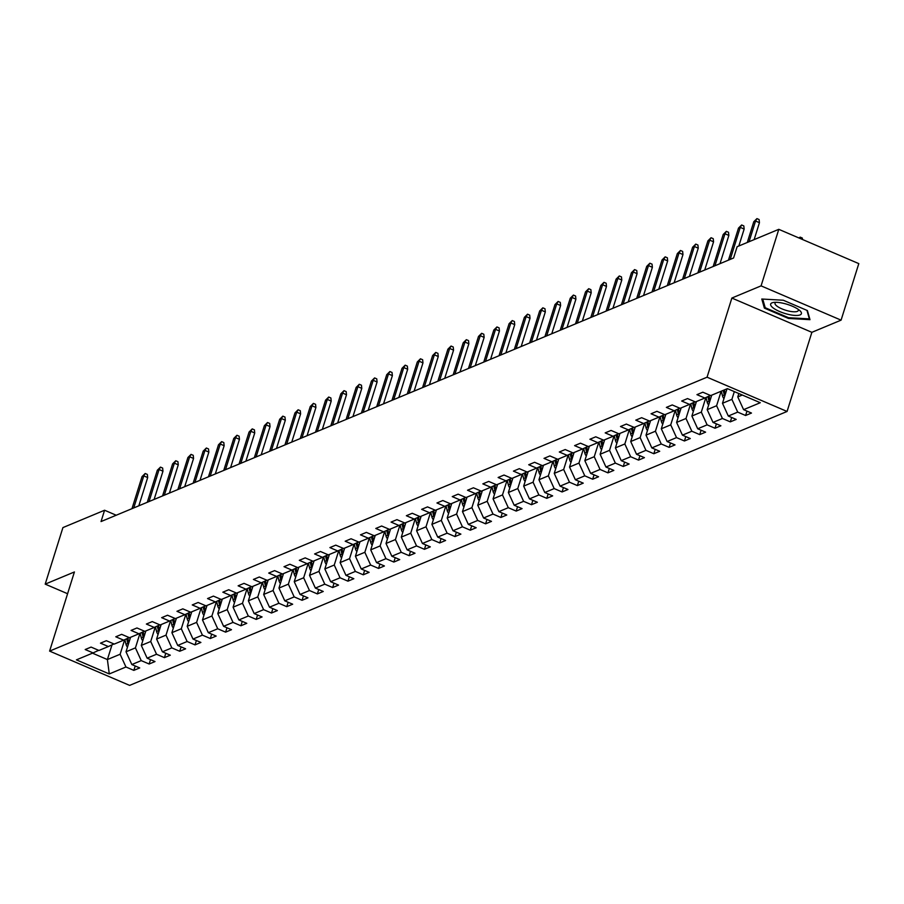 <?xml version="1.0" encoding="UTF-8"?>
<svg xmlns="http://www.w3.org/2000/svg" width="904" height="904" viewBox="0 0 904 904"><rect width="100%" height="100%" fill="white"/><g stroke="black" fill="none" stroke-linecap="round" stroke-linejoin="round"><path stroke-width="1.36" d="M841.082 320.152L761.078 285.867L731.867 298.049L811.871 332.322L841.082 320.152L858.8 263.618L778.796 229.333L737.133 246.702L733.585 258.002L101.045 521.551L104.581 510.24L62.918 527.597L45.2 584.131L67.597 593.725M811.871 332.322L787.068 411.467L129.622 685.39L49.607 651.106L707.064 377.194L787.068 411.467M109.282 673.943L125.95 666.994L133.837 670.372L139.725 667.932L131.837 664.542L141.239 660.621L149.137 664.011L155.013 661.558L147.126 658.168L156.539 654.247L164.426 657.637L170.314 655.185L162.415 651.807L171.828 647.885L179.726 651.264L185.602 648.812L177.715 645.433L187.128 641.512L195.015 644.891L200.903 642.439L193.004 639.06L202.417 635.139L210.316 638.518L216.192 636.066L208.304 632.687L217.717 628.766L225.604 632.145L231.492 629.692L223.593 626.314L233.006 622.393L240.905 625.771L246.781 623.319L238.893 619.941L248.306 616.019L256.194 619.398L262.081 616.946L254.182 613.567L263.595 609.646L271.482 613.025L277.37 610.584L269.482 607.194L278.895 603.273L286.783 606.663L292.67 604.211L284.771 600.821L294.184 596.9L302.072 600.29L307.959 597.838L300.071 594.448L309.473 590.527L317.372 593.917L323.248 591.465L315.36 588.086L324.773 584.165L332.661 587.543L338.548 585.091L330.649 581.713L340.062 577.792L347.961 581.17L353.837 578.718L345.949 575.339L355.362 571.418L363.25 574.797L369.137 572.345L361.238 568.966L370.651 565.045L378.55 568.424L384.426 565.972L376.539 562.593L385.951 558.672L393.839 562.051L399.726 559.599L391.827 556.22L401.24 552.299L409.139 555.677L415.015 553.225L407.128 549.847L416.541 545.926L424.428 549.304L430.315 546.863L422.417 543.473L431.829 539.552L439.717 542.942L445.604 540.49L437.717 537.1L447.118 533.179L455.017 536.569L460.893 534.117L453.006 530.738L462.419 526.806L470.306 530.196L476.193 527.744L468.306 524.365L477.707 520.444L485.606 523.823L491.482 521.371L483.595 517.992L493.008 514.071L500.895 517.45L506.782 514.997L498.884 511.619L508.297 507.698L516.195 511.076L522.071 508.624L514.184 505.246L523.597 501.324L531.484 504.703L537.371 502.251L529.473 498.872L538.886 494.951L546.784 498.33L552.66 495.878L544.773 492.499L554.186 488.578L562.073 491.957L567.961 489.505L560.062 486.126L569.475 482.205L577.373 485.584L583.249 483.143L575.362 479.753L584.775 475.832L592.662 479.222L598.55 476.77L590.651 473.38L600.064 469.458L607.951 472.848L613.839 470.396L605.951 467.018L615.353 463.097L623.251 466.475L629.127 464.023L621.24 460.644L630.653 456.723L638.54 460.102L644.428 457.65L636.529 454.271L645.942 450.35L653.841 453.729L659.717 451.277L651.829 447.898L661.242 443.977L669.129 447.356L675.017 444.904L667.118 441.525L676.531 437.604L684.43 440.982L690.306 438.53L682.418 435.152L691.831 431.231L699.719 434.609L705.606 432.157L697.707 428.778L707.12 424.857L715.019 428.236L720.895 425.784L713.007 422.405L722.42 418.484L730.308 421.863L736.195 419.422L728.296 416.032L737.709 412.111L745.608 415.501L751.484 413.049L743.596 409.659L760.264 402.721L727.392 388.641L710.725 395.579L702.837 392.2L696.95 394.652L704.849 398.031L695.436 401.952L687.537 398.574L681.661 401.026L689.549 404.404L680.136 408.325L672.248 404.947L666.361 407.399L674.26 410.778L664.847 414.699L656.948 411.32L651.072 413.772L658.959 417.151L649.547 421.072L641.659 417.693L635.772 420.145L643.671 423.524L634.258 427.445L626.359 424.066L620.483 426.518L628.37 429.897L618.957 433.818L611.07 430.44L605.183 432.88L613.081 436.27L603.669 440.191L595.77 436.801L589.894 439.254L597.781 442.644L588.368 446.565L580.481 443.175L574.594 445.627L582.492 449.005L573.079 452.927L565.192 449.548L559.305 452L567.192 455.379L557.791 459.3L549.892 455.921L544.016 458.373L551.903 461.752L542.49 465.673L534.603 462.294L528.716 464.746L536.614 468.125L527.202 472.046L519.303 468.667L513.427 471.12L521.314 474.498L511.901 478.419L504.014 475.041L498.127 477.493L506.025 480.871L496.612 484.793L488.714 481.414L482.838 483.866L490.725 487.245L481.312 491.166L473.425 487.787L467.537 490.239L475.436 493.618L466.023 497.539L458.125 494.16L452.249 496.601L460.136 499.991L450.723 503.912L442.836 500.522L436.948 502.974L444.847 506.364L435.434 510.285L427.536 506.895L421.659 509.347L429.547 512.726L420.134 516.647L412.247 513.269L406.359 515.721L414.258 519.099L404.845 523.02L396.958 519.642L391.07 522.094L398.958 525.473L389.556 529.394L381.657 526.015L375.781 528.467L383.669 531.846L374.256 535.767L366.369 532.388L360.481 534.84L368.38 538.219L358.967 542.14L351.068 538.761L345.192 541.213L353.08 544.592L343.667 548.513L335.779 545.135L329.892 547.587L337.791 550.965L328.378 554.886L320.479 551.508L314.603 553.949L322.491 557.339L313.078 561.26L305.19 557.881L299.303 560.322L307.202 563.712L297.789 567.633L289.89 564.243L284.014 566.695L291.902 570.085L282.489 574.006L274.601 570.616L268.714 573.068L276.613 576.447L267.2 580.368L259.312 576.989L253.425 579.441L261.312 582.82L251.9 586.741L244.012 583.362L238.125 585.815L246.024 589.193L236.611 593.114L228.723 589.736L222.836 592.188L230.723 595.566L221.322 599.488L213.423 596.109L207.547 598.561L215.434 601.94L206.022 605.861L198.134 602.482L192.247 604.934L200.146 608.313L190.733 612.234L182.834 608.855L176.958 611.307L184.845 614.686L175.432 618.607L167.545 615.228L161.658 617.669L169.556 621.059L160.144 624.98L152.245 621.59L146.369 624.042L154.256 627.432L144.843 631.354L136.956 627.964L131.069 630.416L138.967 633.794L129.554 637.727L121.656 634.337L115.78 636.789L123.667 640.168L114.254 644.089L106.367 640.71L100.48 643.162L108.378 646.541L98.965 650.462L91.078 647.083L85.191 649.535L93.078 652.914L76.411 659.864L109.282 673.943L107.395 659.558L120.13 654.247L124.695 639.693M734.33 391.613L731.901 399.365L722.488 403.286L727.031 388.788M710.408 395.443L704.849 398.031M737.709 412.111L731.901 399.365M728.296 416.032L722.488 403.286M721.143 391.24L716.601 405.738L707.188 409.659L711.731 395.161M695.108 401.817L689.549 404.404M722.42 418.484L716.601 405.738M713.007 422.405L707.188 409.659M705.866 397.557L701.312 412.111L691.899 416.032L696.442 401.534M679.819 408.19L674.26 410.778M707.12 424.857L701.312 412.111M697.707 428.778L691.899 416.032M690.577 403.93L686.012 418.484L676.599 422.405L681.141 407.907M664.53 414.563L658.959 417.151M691.831 431.231L686.012 418.484M682.418 435.152L676.599 422.405M675.277 410.303L670.723 424.857L661.31 428.778L665.852 414.281M649.23 420.936L643.671 423.524M676.531 437.604L670.723 424.857M667.118 441.525L661.31 428.778M659.988 416.676L655.423 431.219L646.01 435.14L650.552 420.654M633.941 427.309L628.37 429.897M661.242 443.977L655.423 431.219M651.829 447.898L646.01 435.14M644.688 423.049L640.134 437.592L630.721 441.514L635.263 427.027M618.641 433.683L613.081 436.27M645.942 450.35L640.134 437.592M636.529 454.271L630.721 441.514M629.399 429.423L624.833 443.966L615.421 447.887L619.963 433.4M603.352 440.056L597.781 442.644M630.653 456.723L624.833 443.966M621.24 460.644L615.421 447.887M614.098 435.784L609.545 450.339L600.132 454.26L604.674 439.773M588.052 446.418L582.492 449.005M615.353 463.097L609.545 450.339M605.951 467.018L600.132 454.26M598.81 442.158L594.244 456.712L584.843 460.633L589.385 446.135M572.763 452.791L567.192 455.379M600.064 469.458L594.244 456.712M590.651 473.38L584.843 460.633M583.521 448.531L578.955 463.085L569.543 467.006L574.085 452.508M557.463 459.164L551.903 461.752M584.775 475.832L578.955 463.085M575.362 479.753L569.543 467.006M568.221 454.904L563.667 469.458L554.254 473.38L558.796 458.882M542.174 465.537L536.614 468.125M569.475 482.205L563.667 469.458M560.062 486.126L554.254 473.38M552.932 461.277L548.366 475.832L538.953 479.753L543.496 465.255M526.874 471.911L521.314 474.498M554.186 488.578L548.366 475.832M544.773 492.499L538.953 479.753M537.631 467.65L533.077 482.205L523.665 486.126L528.207 471.628M511.585 478.284L506.025 480.871M538.886 494.951L533.077 482.205M529.473 498.872L523.665 486.126M522.342 474.024L517.777 488.567L508.364 492.499L512.907 478.001M496.296 484.657L490.725 487.245M523.597 501.324L517.777 488.567M514.184 505.246L508.364 492.499M507.042 480.397L502.488 494.94L493.075 498.861L497.618 484.374M480.996 491.03L475.436 493.618M508.297 507.698L502.488 494.94M498.884 511.619L493.075 498.861M491.753 486.77L487.188 501.313L477.775 505.234L482.318 490.748M465.707 497.403L460.136 499.991M493.008 514.071L487.188 501.313M483.595 517.992L477.775 505.234M476.453 493.143L471.899 507.686L462.486 511.607L467.029 497.121M450.407 503.777L444.847 506.364M477.707 520.444L471.899 507.686M468.306 524.365L462.486 511.607M461.164 499.505L456.599 514.06L447.197 517.981L451.729 503.494M435.118 510.138L429.547 512.726M462.419 526.806L456.599 514.06M453.006 530.738L447.197 517.981M445.864 505.878L441.31 520.433L431.897 524.354L436.44 509.856M419.818 516.512L414.258 519.099M447.118 533.179L441.31 520.433M437.717 537.1L431.897 524.354M430.575 512.252L426.01 526.806L416.608 530.727L421.151 516.229M404.529 522.885L398.958 525.473M431.829 539.552L426.01 526.806M422.417 543.473L416.608 530.727M415.286 518.625L410.721 533.179L401.308 537.1L405.851 522.602M389.228 529.258L383.669 531.846M416.541 545.926L410.721 533.179M407.128 549.847L401.308 537.1M399.986 524.998L395.432 539.552L386.019 543.473L390.562 528.976M373.94 535.631L368.38 538.219M401.24 552.299L395.432 539.552M391.827 556.22L386.019 543.473M384.697 531.371L380.132 545.926L370.719 549.847L375.262 535.349M358.639 542.004L353.08 544.592M385.951 558.672L380.132 545.926M376.539 562.593L370.719 549.847M369.397 537.744L364.843 552.287L355.43 556.209L359.973 541.722M343.351 548.378L337.791 550.965M370.651 565.045L364.843 552.287M361.238 568.966L355.43 556.209M354.108 544.118L349.543 558.661L340.13 562.582L344.673 548.095M328.062 554.751L322.491 557.339M355.362 571.418L349.543 558.661M345.949 575.339L340.13 562.582M338.808 550.491L334.254 565.034L324.841 568.955L329.384 554.468M312.761 561.124L307.202 563.712M340.062 577.792L334.254 565.034M330.649 581.713L324.841 568.955M323.519 556.864L318.954 571.407L309.541 575.328L314.083 560.842M297.472 567.497L291.902 570.085M324.773 584.165L318.954 571.407M315.36 588.086L309.541 575.328M308.219 563.226L303.665 577.78L294.252 581.701L298.795 567.215M282.172 573.859L276.613 576.447M309.473 590.527L303.665 577.78M300.071 594.448L294.252 581.701M292.93 569.599L288.365 584.154L278.963 588.075L283.494 573.577M266.883 580.232L261.312 582.82M294.184 596.9L288.365 584.154M284.771 600.821L278.963 588.075M277.63 575.972L273.076 590.527L263.663 594.448L268.205 579.95M251.583 586.606L246.024 589.193M278.895 603.273L273.076 590.527M269.482 607.194L263.663 594.448M262.341 582.346L257.787 596.9L248.374 600.821L252.917 586.323M236.294 592.979L230.723 595.566M263.595 609.646L257.787 596.9M254.182 613.567L248.374 600.821M247.052 588.719L242.487 603.273L233.074 607.194L237.616 592.696M220.994 599.352L215.434 601.94M248.306 616.019L242.487 603.273M238.893 619.941L233.074 607.194M231.752 595.092L227.198 609.646L217.785 613.567L222.327 599.069M205.705 605.725L200.146 608.313M233.006 622.393L227.198 609.646M223.593 626.314L217.785 613.567M216.463 601.465L211.898 616.008L202.485 619.929L207.027 605.443M190.405 612.098L184.845 614.686M217.717 628.766L211.898 616.008M208.304 632.687L202.485 619.929M201.163 607.838L196.609 622.381L187.196 626.302L191.738 611.816M175.116 618.472L169.556 621.059M202.417 635.139L196.609 622.381M193.004 639.06L187.196 626.302M185.874 614.211L181.308 628.755L171.896 632.676L176.438 618.189M159.827 624.845L154.256 627.432M187.128 641.512L181.308 628.755M177.715 645.433L171.896 632.676M170.573 620.585L166.02 635.128L156.607 639.049L161.149 624.562M144.527 631.218L138.967 633.794M171.828 647.885L166.02 635.128M162.415 651.807L156.607 639.049M155.285 626.947L150.719 641.501L141.306 645.422L145.849 630.935M129.238 637.58L123.667 640.168M156.539 654.247L150.719 641.501M147.126 658.168L141.306 645.422M139.984 633.32L135.43 647.874L126.018 651.795L130.56 637.297M113.938 643.953L108.378 646.541M141.239 660.621L135.43 647.874M131.837 664.542L126.018 651.795M111.994 644.857L107.395 659.558L92.479 653.163M98.649 650.326L93.078 652.914M125.95 666.994L120.13 654.247M761.078 285.867L778.796 229.333M731.867 298.049L707.064 377.194M49.607 651.106L74.41 571.961L45.2 584.131M116.22 515.223L104.581 510.24M738.839 393.545L737.777 396.912L742.308 395.025M743.596 409.659L737.777 396.912M133.837 670.372L135.216 665.999M149.137 664.011L150.505 659.626M164.426 657.637L165.805 653.253M179.726 651.264L181.094 646.88M195.015 644.891L196.394 640.507M210.316 638.518L211.683 634.133M225.604 632.145L226.983 627.76M240.905 625.771L242.272 621.387M256.194 619.398L257.572 615.014M271.482 613.025L272.861 608.652M286.783 606.663L288.15 602.279M302.072 600.29L303.45 595.905M317.372 593.917L318.739 589.532M332.661 587.543L334.039 583.159M347.961 581.17L349.328 576.786M363.25 574.797L364.628 570.413M378.55 568.424L379.917 564.039M393.839 562.051L395.217 557.666M409.139 555.677L410.506 551.293M424.428 549.304L425.807 544.931M439.717 542.942L441.095 538.558M455.017 536.569L456.384 532.185M470.306 530.196L471.685 525.812M485.606 523.823L486.973 519.438M500.895 517.45L502.274 513.065M516.195 511.076L517.563 506.692M531.484 504.703L532.863 500.319M546.784 498.33L548.152 493.946M562.073 491.957L563.452 487.572M577.373 485.584L578.741 481.21M592.662 479.222L594.041 474.837M607.951 472.848L609.33 468.464M623.251 466.475L624.619 462.091M638.54 460.102L639.919 455.718M653.841 453.729L655.208 449.344M669.129 447.356L670.508 442.971M684.43 440.982L685.797 436.598M699.719 434.609L701.097 430.225M715.019 428.236L716.386 423.863M730.308 421.863L731.686 417.49M745.608 415.501L746.975 411.117M783.293 300.241L761.789 299.021L764.377 308.117L788.469 318.445L809.984 319.666L807.396 310.558L783.293 300.241M788.695 317.722L788.469 318.445M764.863 306.569L764.377 308.117M138.832 505.799L147.68 477.572L143.781 475.899L133.758 507.912M142.018 476.634L145.182 473.493L143.781 475.899L142.018 476.634L131.984 508.647M145.182 473.493L147.341 474.419L147.68 477.572M130.063 638.868L129.758 637.636M127.475 647.162A6.565 5.932 -112.6 0 1 125.984 644.247L124.842 639.625M128.922 642.541L127.848 638.224M126.684 638.766L127.848 643.467A6.565 5.932 67.4 0 0 128.255 644.654M771.971 302.863A16.102 4.701 -162.6 0 0 779.655 311.541A16.102 4.701 -162.6 0 0 800.085 314.908A16.102 4.701 -162.6 0 0 799.814 310.603A16.102 4.701 -162.6 0 0 773.722 302.433A16.102 4.701 -162.6 0 0 771.971 302.863M775.937 302.309A12.193 3.559 -162.6 0 0 775.033 303.179A12.193 3.559 -162.6 0 0 783.689 309.563A12.193 3.559 -162.6 0 0 797.317 311.383A12.193 3.559 -162.6 0 0 798.311 310.479A12.193 3.559 -162.6 0 0 798.062 309.247M806.956 310.377L809.374 318.886L788.537 317.711L765.191 307.71L762.739 299.077M809.577 318.242L809.374 318.886M154.121 499.426L162.969 471.199L159.081 469.526L149.047 501.539M157.319 470.261L160.471 467.119L159.081 469.526L157.319 470.261L147.284 502.285M160.471 467.119L162.641 468.046L162.969 471.199M169.421 493.053L178.269 464.825L174.37 463.153L164.336 495.177M172.607 463.888L175.772 460.757L174.37 463.153L172.607 463.888L162.573 495.912M175.772 460.757L177.93 461.684L178.269 464.825M145.363 632.506L145.058 631.263M142.764 640.789A6.565 5.932 -112.6 0 1 141.284 637.874L140.143 633.252M144.211 636.167L143.148 631.851M141.984 632.393L143.148 637.094A6.565 5.932 67.4 0 0 143.555 638.28M160.652 626.133L160.347 624.89M158.064 634.416A6.565 5.932 -112.6 0 1 156.573 631.5L155.431 626.879M159.511 629.794L158.437 625.489M157.273 626.02L158.437 630.721A6.565 5.932 67.4 0 0 158.844 631.907M184.71 486.68L193.558 458.452L189.67 456.791L179.636 488.804M187.908 457.526L191.06 454.384L189.67 456.791L187.908 457.526L177.873 489.539M191.06 454.384L193.23 455.311L193.558 458.452M200.01 480.318L208.858 452.079L204.959 450.418L194.925 482.431M203.197 451.152L206.361 448.011L204.959 450.418L203.197 451.152L193.162 483.165M206.361 448.011L208.519 448.938L208.858 452.079M215.299 473.945L224.147 445.706L220.26 444.045L210.225 476.058M218.497 444.779L221.649 441.638L220.26 444.045L218.497 444.779L208.462 476.792M221.649 441.638L223.808 442.564L224.147 445.706M175.952 619.76L175.647 618.517M173.353 628.043A6.565 5.932 -112.6 0 1 171.873 625.127L170.732 620.506M174.8 623.421L173.737 619.116M172.574 619.658L173.737 624.348A6.565 5.932 67.4 0 0 174.133 625.534M191.241 613.387L190.936 612.144M188.642 621.669A6.565 5.932 -112.6 0 1 187.162 618.754L186.021 614.132M190.1 617.048L189.026 612.742M187.862 613.285L189.026 617.974A6.565 5.932 67.4 0 0 189.433 619.161M206.541 607.013L206.225 605.77M203.942 615.296A6.565 5.932 -112.6 0 1 202.462 612.381L201.321 607.77M205.389 610.675L204.327 606.369M203.163 606.912L204.315 611.601A6.565 5.932 67.4 0 0 204.722 612.788M221.83 600.64L221.525 599.397M219.231 608.923A6.565 5.932 -112.6 0 1 217.751 606.008L216.61 601.397M220.678 604.301L219.615 599.996M218.452 600.538L219.615 605.228A6.565 5.932 67.4 0 0 220.022 606.414M237.13 594.267L236.814 593.035M234.531 602.55A6.565 5.932 -112.6 0 1 233.051 599.634L231.899 595.024M235.978 597.928L234.916 593.623M233.752 594.165L234.904 598.866A6.565 5.932 67.4 0 0 235.311 600.053M252.419 587.894L252.114 586.662M249.82 596.177A6.565 5.932 -112.6 0 1 248.34 593.261L247.199 588.651M251.267 591.566L250.205 587.25M249.041 587.792L250.205 592.493A6.565 5.932 67.4 0 0 250.611 593.679M267.708 581.521L267.403 580.289M265.121 589.803A6.565 5.932 -112.6 0 1 263.629 586.888L262.488 582.278M266.567 585.193L265.493 580.876M264.33 581.419L265.493 586.12A6.565 5.932 67.4 0 0 265.9 587.306M283.008 575.147L282.703 573.916M280.409 583.442A6.565 5.932 -112.6 0 1 278.929 580.526L277.788 575.904M281.856 578.82L280.794 574.503M279.63 575.046L280.794 579.746A6.565 5.932 67.4 0 0 281.2 580.933M298.297 568.785L297.992 567.542M295.71 577.068A6.565 5.932 -112.6 0 1 294.218 574.153L293.077 569.531M297.156 572.447L296.083 568.13M294.919 568.672L296.083 573.373A6.565 5.932 67.4 0 0 296.489 574.56M313.598 562.412L313.292 561.169M310.999 570.695A6.565 5.932 -112.6 0 1 309.518 567.78L308.377 563.158M312.445 566.073L311.383 561.768M310.219 562.299L311.383 567A6.565 5.932 67.4 0 0 311.79 568.187M328.886 556.039L328.581 554.796M326.287 564.322A6.565 5.932 -112.6 0 1 324.807 561.407L323.666 556.785M327.745 559.7L326.672 555.395M325.508 555.937L326.672 560.627A6.565 5.932 67.4 0 0 327.078 561.813M344.187 549.666L343.882 548.423M341.588 557.949A6.565 5.932 -112.6 0 1 340.107 555.033L338.966 550.412M343.034 553.327L341.972 549.022M340.808 549.564L341.972 554.254A6.565 5.932 67.4 0 0 342.367 555.44M359.476 543.293L359.171 542.05M356.877 551.576A6.565 5.932 -112.6 0 1 355.396 548.66L354.255 544.05M358.334 546.954L357.261 542.649M356.097 543.191L357.261 547.88A6.565 5.932 67.4 0 0 357.668 549.067M374.776 536.919L374.459 535.676M372.177 545.202A6.565 5.932 -112.6 0 1 370.696 542.287L369.555 537.677M373.623 540.581L372.561 536.275M371.397 536.818L372.55 541.507A6.565 5.932 67.4 0 0 372.957 542.694M390.065 530.546L389.76 529.315M387.466 538.829A6.565 5.932 -112.6 0 1 385.985 535.914L384.844 531.303M388.912 534.207L387.85 529.902M386.686 530.445L387.85 535.145A6.565 5.932 67.4 0 0 388.257 536.332M405.354 524.173L405.048 522.941M402.766 532.456A6.565 5.932 -112.6 0 1 401.286 529.541L400.133 524.93M404.212 527.846L403.15 523.529M401.986 524.071L403.139 528.772A6.565 5.932 67.4 0 0 403.546 529.959M420.654 517.8L420.349 516.568M418.055 526.083A6.565 5.932 -112.6 0 1 416.574 523.167L415.433 518.557M419.501 521.472L418.439 517.156M417.275 517.698L418.439 522.399A6.565 5.932 67.4 0 0 418.846 523.586M435.943 511.427L435.638 510.195M433.355 519.721A6.565 5.932 -112.6 0 1 431.863 516.805L430.722 512.184M434.801 515.099L433.728 510.783M432.564 511.325L433.728 516.026A6.565 5.932 67.4 0 0 434.135 517.212M451.243 505.065L450.938 503.822M448.644 513.348A6.565 5.932 -112.6 0 1 447.164 510.432L446.022 505.811M450.09 508.726L449.028 504.409M447.864 504.952L449.028 509.653A6.565 5.932 67.4 0 0 449.435 510.839M230.599 467.571L239.447 439.333L235.548 437.672L225.514 469.684M233.786 438.406L236.95 435.265L235.548 437.672L233.786 438.406L223.751 470.419M236.95 435.265L239.108 436.191L239.447 439.333M245.888 461.198L254.736 432.971L250.849 431.298L240.814 463.311M249.075 432.033L252.239 428.891L250.849 431.298L249.075 432.033L239.052 464.046M252.239 428.891L254.397 429.818L254.736 432.971M261.188 454.825L270.036 426.598L266.138 424.925L256.103 456.938M264.375 425.66L267.527 422.518L266.138 424.925L264.375 425.66L254.34 457.673M267.527 422.518L269.697 423.445L270.036 426.598M276.477 448.452L285.325 420.224L281.438 418.552L271.403 450.565M279.664 419.286L282.828 416.145L281.438 418.552L279.664 419.286L269.641 451.299M282.828 416.145L284.986 417.072L285.325 420.224M291.766 442.079L300.614 413.851L296.727 412.179L286.692 444.192M294.964 412.913L298.117 409.772L296.727 412.179L294.964 412.913L284.929 444.926M298.117 409.772L300.286 410.698L300.614 413.851M307.066 435.705L315.914 407.478L312.016 405.806L301.992 437.818M310.253 406.54L313.417 403.399L312.016 405.806L310.253 406.54L300.218 438.564M313.417 403.399L315.575 404.325L315.914 407.478M322.355 429.332L331.203 401.105L327.316 399.432L317.281 431.457M325.553 400.178L328.706 397.037L327.316 399.432L325.553 400.178L315.519 432.191M328.706 397.037L330.875 397.963L331.203 401.105M337.655 422.959L346.503 394.732L342.605 393.07L332.57 425.083M340.842 393.805L344.006 390.664L342.605 393.07L340.842 393.805L330.807 425.818M344.006 390.664L346.164 391.59L346.503 394.732M352.944 416.597L361.792 388.358L357.905 386.697L347.87 418.71M356.142 387.432L359.295 384.29L357.905 386.697L356.142 387.432L346.108 419.445M359.295 384.29L361.464 385.217L361.792 388.358M368.244 410.224L377.092 381.985L373.194 380.324L363.159 412.337M371.431 381.059L374.595 377.917L373.194 380.324L371.431 381.059L361.397 413.071M374.595 377.917L376.753 378.844L377.092 381.985M383.533 403.851L392.381 375.612L388.494 373.951L378.46 405.964M386.731 374.685L389.884 371.544L388.494 373.951L386.731 374.685L376.697 406.698M389.884 371.544L392.042 372.471L392.381 375.612M398.833 397.477L407.681 369.25L403.783 367.578L393.748 399.591M402.02 368.312L405.184 365.171L403.783 367.578L402.02 368.312L391.986 400.325M405.184 365.171L407.342 366.097L407.681 369.25M414.122 391.104L422.97 362.877L419.083 361.204L409.049 393.217M417.309 361.939L420.473 358.798L419.083 361.204L417.309 361.939L407.286 393.952M420.473 358.798L422.631 359.724L422.97 362.877M429.423 384.731L438.259 356.504L434.372 354.831L424.338 386.844M432.609 355.566L435.762 352.424L434.372 354.831L432.609 355.566L422.575 387.579M435.762 352.424L437.931 353.351L438.259 356.504M444.711 378.358L453.559 350.13L449.672 348.458L439.638 380.471M447.898 349.193L451.062 346.051L449.672 348.458L447.898 349.193L437.864 381.205M451.062 346.051L453.22 346.978L453.559 350.13M460 371.985L468.848 343.757L464.961 342.085L454.927 374.098M463.198 342.819L466.351 339.678L464.961 342.085L463.198 342.819L453.164 374.844M466.351 339.678L468.521 340.605L468.848 343.757M475.301 365.611L484.148 337.384L480.25 335.712L470.227 367.736M478.487 336.457L481.651 333.316L480.25 335.712L478.487 336.457L468.453 368.47M481.651 333.316L483.809 334.243L484.148 337.384M490.589 359.238L499.437 331.011L495.55 329.35L485.516 361.363M493.787 330.084L496.94 326.943L495.55 329.35L493.787 330.084L483.753 362.097M496.94 326.943L499.11 327.869L499.437 331.011M505.89 352.876L514.738 324.638L510.839 322.977L500.805 354.989M509.076 323.711L512.24 320.57L510.839 322.977L509.076 323.711L499.042 355.724M512.24 320.57L514.399 321.496L514.738 324.638M521.179 346.503L530.026 318.264L526.139 316.603L516.105 348.616M524.376 317.338L527.529 314.196L526.139 316.603L524.376 317.338L514.342 349.351M527.529 314.196L529.688 315.123L530.026 318.264M466.532 498.692L466.227 497.449M463.944 506.974A6.565 5.932 -112.6 0 1 462.452 504.059L461.311 499.437M465.39 502.353L464.317 498.047M463.153 498.579L464.317 503.279A6.565 5.932 67.4 0 0 464.724 504.466M481.832 492.318L481.527 491.075M479.233 500.601A6.565 5.932 -112.6 0 1 477.753 497.686L476.611 493.064M480.679 495.98L479.617 491.674M478.453 492.217L479.617 496.906A6.565 5.932 67.4 0 0 480.024 498.093M497.121 485.945L496.816 484.702M494.522 494.228A6.565 5.932 -112.6 0 1 493.042 491.313L491.9 486.691M495.98 489.606L494.906 485.301M493.742 485.843L494.906 490.533A6.565 5.932 67.4 0 0 495.313 491.719M512.421 479.572L512.116 478.329M509.822 487.855A6.565 5.932 -112.6 0 1 508.342 484.939L507.2 480.329M511.268 483.233L510.206 478.928M509.042 479.47L510.206 484.16A6.565 5.932 67.4 0 0 510.602 485.346M536.479 340.13L545.327 311.891L541.428 310.23L531.394 342.243M539.665 310.965L542.829 307.823L541.428 310.23L539.665 310.965L529.631 342.978M542.829 307.823L544.988 308.75L545.327 311.891M551.768 333.757L560.616 305.529L556.728 303.857L546.694 335.87M554.966 304.591L558.118 301.45L556.728 303.857L554.966 304.591L544.931 336.604M558.118 301.45L560.277 302.377L560.616 305.529M567.068 327.384L575.916 299.156L572.017 297.484L561.983 329.497M570.254 298.218L573.407 295.077L572.017 297.484L570.254 298.218L560.22 330.231M573.407 295.077L575.577 296.003L575.916 299.156M582.357 321.01L591.205 292.783L587.317 291.111L577.283 323.123M585.543 291.845L588.707 288.704L587.317 291.111L585.543 291.845L575.52 323.858M588.707 288.704L590.866 289.63L591.205 292.783M597.657 314.637L606.494 286.41L602.606 284.737L592.572 316.75M600.844 285.472L603.996 282.33L602.606 284.737L600.844 285.472L590.809 317.485M603.996 282.33L606.166 283.257L606.494 286.41M612.946 308.264L621.794 280.037L617.895 278.364L607.872 310.377M616.132 279.099L619.296 275.957L617.895 278.364L616.132 279.099L606.098 311.123M619.296 275.957L621.455 276.884L621.794 280.037M628.235 301.891L637.083 273.663L633.195 271.991L623.161 304.015M631.433 272.737L634.585 269.595L633.195 271.991L631.433 272.737L621.398 304.75M634.585 269.595L636.755 270.522L637.083 273.663M643.535 295.518L652.383 267.29L648.484 265.629L638.461 297.642M646.722 266.364L649.886 263.222L648.484 265.629L646.722 266.364L636.687 298.376M649.886 263.222L652.044 264.149L652.383 267.29M527.71 473.199L527.405 471.956M525.111 481.482A6.565 5.932 -112.6 0 1 523.631 478.566L522.489 473.956M526.569 476.86L525.495 472.555M524.331 473.097L525.495 477.787A6.565 5.932 67.4 0 0 525.902 478.973M543.01 466.826L542.694 465.594M540.411 475.108A6.565 5.932 -112.6 0 1 538.931 472.193L537.79 467.583M541.858 470.487L540.795 466.181M539.631 466.724L540.784 471.425A6.565 5.932 67.4 0 0 541.191 472.611M558.299 460.452L557.994 459.221M555.7 468.735A6.565 5.932 -112.6 0 1 554.22 465.82L553.078 461.209M557.146 464.125L556.084 459.808M554.92 460.351L556.084 465.051A6.565 5.932 67.4 0 0 556.491 466.238M573.588 454.079L573.283 452.847M571 462.373A6.565 5.932 -112.6 0 1 569.52 459.447L568.367 454.836M572.447 457.752L571.384 453.435M570.221 453.977L571.373 458.678A6.565 5.932 67.4 0 0 571.78 459.865M588.888 447.706L588.583 446.474M586.289 456A6.565 5.932 -112.6 0 1 584.809 453.085L583.668 448.463M587.736 451.378L586.673 447.062M585.509 447.604L586.673 452.305A6.565 5.932 67.4 0 0 587.08 453.492M604.177 441.344L603.872 440.101M601.589 449.627A6.565 5.932 -112.6 0 1 600.098 446.712L598.956 442.09M603.036 445.005L601.962 440.689M600.798 441.231L601.962 445.932A6.565 5.932 67.4 0 0 602.369 447.118M619.477 434.971L619.172 433.728M616.878 443.254A6.565 5.932 -112.6 0 1 615.398 440.338L614.257 435.717M618.325 438.632L617.262 434.327M616.099 434.858L617.262 439.559A6.565 5.932 67.4 0 0 617.669 440.745M634.766 428.598L634.461 427.355M632.178 436.881A6.565 5.932 -112.6 0 1 630.687 433.965L629.546 429.343M633.625 432.259L632.551 427.954M631.387 428.496L632.551 433.185A6.565 5.932 67.4 0 0 632.958 434.372M658.824 289.156L667.672 260.917L663.785 259.256L653.75 291.269M662.022 259.99L665.174 256.849L663.785 259.256L662.022 259.99L651.987 292.003M665.174 256.849L667.344 257.776L667.672 260.917M650.066 422.224L649.761 420.981M647.467 430.507A6.565 5.932 -112.6 0 1 645.987 427.592L644.846 422.97M648.914 425.886L647.852 421.58M646.688 422.123L647.852 426.812A6.565 5.932 67.4 0 0 648.247 427.999M674.124 282.782L682.972 254.544L679.073 252.883L669.039 284.896M677.311 253.617L680.475 250.476L679.073 252.883L677.311 253.617L667.276 285.63M680.475 250.476L682.633 251.402L682.972 254.544M665.355 415.851L665.05 414.608M662.756 424.134A6.565 5.932 -112.6 0 1 661.276 421.219L660.135 416.608M664.214 419.512L663.14 415.207M661.977 415.75L663.14 420.439A6.565 5.932 67.4 0 0 663.547 421.626M689.413 276.409L698.261 248.171L694.374 246.509L684.339 278.522M692.611 247.244L695.764 244.103L694.374 246.509L692.611 247.244L682.576 279.257M695.764 244.103L697.922 245.029L698.261 248.171M680.655 409.478L680.35 408.246M678.056 417.761A6.565 5.932 -112.6 0 1 676.576 414.846L675.435 410.235M679.503 413.139L678.441 408.834M677.277 409.376L678.441 414.066A6.565 5.932 67.4 0 0 678.836 415.252M704.713 270.036L713.561 241.809L709.663 240.136L699.628 272.149M707.9 240.871L711.064 237.729L709.663 240.136L707.9 240.871L697.865 272.884M711.064 237.729L713.222 238.656L713.561 241.809M695.944 403.105L695.639 401.873M693.345 411.388A6.565 5.932 -112.6 0 1 691.865 408.472L690.724 403.862M694.803 406.766L693.73 402.461M692.566 403.003L693.73 407.704A6.565 5.932 67.4 0 0 694.136 408.89M720.002 263.663L728.85 235.435L724.963 233.763L714.928 265.776M723.189 234.498L726.353 231.356L724.963 233.763L723.189 234.498L713.166 266.51M726.353 231.356L728.511 232.283L728.85 235.435M711.245 396.732L710.928 395.5M708.646 405.015A6.565 5.932 -112.6 0 1 707.165 402.099L706.024 397.489M710.092 400.404L709.03 396.088M707.866 396.63L709.019 401.331A6.565 5.932 67.4 0 0 709.425 402.517M738.839 245.978L744.15 229.062L740.252 227.39L730.217 259.403M738.489 228.124L741.642 224.983L740.252 227.39L738.489 228.124L728.454 260.137M741.642 224.983L743.811 225.91L744.15 229.062M726.534 390.358L726.228 389.127M723.934 398.653A6.565 5.932 -112.6 0 1 722.454 395.726L721.324 391.172M725.381 394.031L724.364 389.895M723.189 390.392L724.319 394.958A6.565 5.932 67.4 0 0 724.726 396.144M754.139 239.617L759.439 222.689L755.552 221.017L749.054 241.73M753.778 221.751L756.942 218.61L755.552 221.017L753.778 221.751L747.292 242.464M756.942 218.61L759.1 219.536L759.439 222.689M798.887 237.944L800.187 237.142L802.345 238.068L802.503 239.492M800.187 237.142L799.554 238.227M125.984 644.247L127.848 643.467M141.284 637.874L143.148 637.094M156.573 631.5L158.437 630.721M171.873 625.127L173.737 624.348M187.162 618.754L189.026 617.974M202.462 612.381L204.315 611.601M217.751 606.008L219.615 605.228M233.051 599.634L234.904 598.866M248.34 593.261L250.205 592.493M263.629 586.888L265.493 586.12M278.929 580.526L280.794 579.746M294.218 574.153L296.083 573.373M309.518 567.78L311.383 567M324.807 561.407L326.672 560.627M340.107 555.033L341.972 554.254M355.396 548.66L357.261 547.88M370.696 542.287L372.55 541.507M385.985 535.914L387.85 535.145M401.286 529.541L403.139 528.772M416.574 523.167L418.439 522.399M431.863 516.805L433.728 516.026M447.164 510.432L449.028 509.653M462.452 504.059L464.317 503.279M477.753 497.686L479.617 496.906M493.042 491.313L494.906 490.533M508.342 484.939L510.206 484.16M523.631 478.566L525.495 477.787M538.931 472.193L540.784 471.425M554.22 465.82L556.084 465.051M569.52 459.447L571.373 458.678M584.809 453.085L586.673 452.305M600.098 446.712L601.962 445.932M615.398 440.338L617.262 439.559M630.687 433.965L632.551 433.185M645.987 427.592L647.852 426.812M661.276 421.219L663.14 420.439M676.576 414.846L678.441 414.066M691.865 408.472L693.73 407.704M707.165 402.099L709.019 401.331M722.454 395.726L724.319 394.958"/></g></svg>
